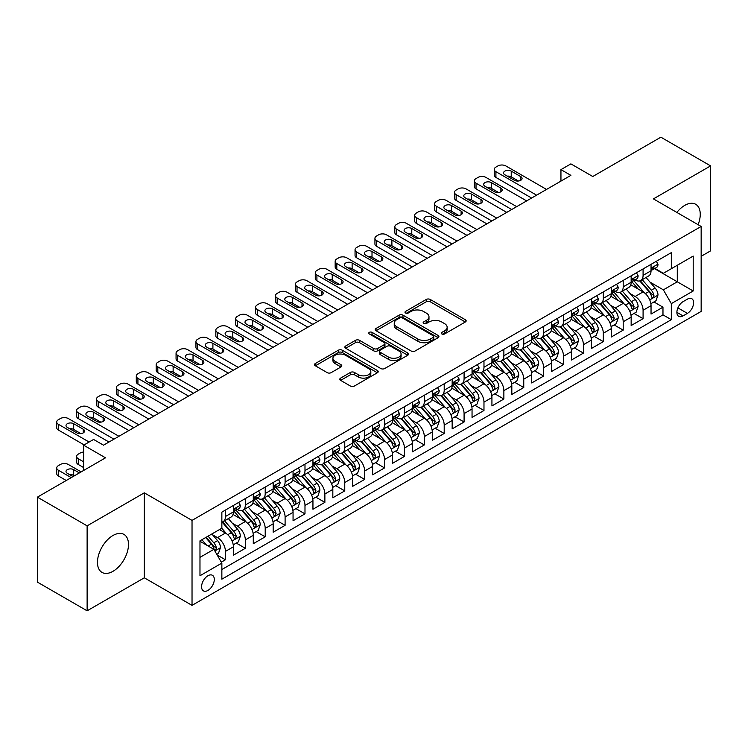 <?xml version="1.0" encoding="UTF-8"?>
<svg xmlns="http://www.w3.org/2000/svg" width="748" height="748" viewBox="0 0 748 748"><rect width="100%" height="100%" fill="white"/><g stroke="black" fill="none" stroke-linecap="round" stroke-linejoin="round"><path stroke-width="1.12" d="M441.872 333.963A1.935 1.113 0 0 0 444.602 333.963L465.35 321.986A2.758 1.59 0 0 0 466.154 320.855A2.758 1.59 0 0 0 465.35 319.733L430.212 299.443A2.758 1.59 0 0 0 426.304 299.443L405.566 311.42A1.935 1.113 0 0 0 404.995 312.206A1.935 1.113 0 0 0 405.566 313.001A1.935 1.113 0 0 0 408.296 313.001L410.979 311.449A8.836 5.096 0 0 1 423.471 311.449L426.407 313.141A8.836 5.096 0 0 1 428.987 316.741A8.836 5.096 0 0 1 426.407 320.35L423.714 321.902A1.935 1.113 0 0 0 423.153 322.687A1.935 1.113 0 0 0 423.714 323.482A1.935 1.113 0 0 0 426.454 323.482L429.137 321.93A8.836 5.096 0 0 1 441.629 321.93L444.555 323.622A8.836 5.096 0 0 1 447.145 327.222A8.836 5.096 0 0 1 444.555 330.831L441.872 332.383A1.935 1.113 0 0 0 441.311 333.169A1.935 1.113 0 0 0 441.872 333.963L441.872 332.383M112.976 571.322A21.935 12.669 120 0 0 127.31 551.987A21.935 12.669 120 0 0 123.944 534.409A21.935 12.669 120 0 0 112.976 535.493A21.935 12.669 120 0 0 98.643 554.829A21.935 12.669 120 0 0 102.008 572.407A21.935 12.669 120 0 0 112.976 571.322M698.099 224.69A21.935 12.669 120 0 0 695.715 204.298A21.935 12.669 120 0 0 684.747 205.382A21.935 12.669 120 0 0 676.856 212.432M207.935 590.434A9.004 5.199 120 0 0 213.816 582.505A9.004 5.199 120 0 0 212.441 575.296A9.004 5.199 120 0 0 207.935 575.745A9.004 5.199 120 0 0 202.054 583.674A9.004 5.199 120 0 0 203.437 590.883A9.004 5.199 120 0 0 207.935 590.434M340.611 378.114A2.758 1.59 0 0 0 339.798 379.236A2.758 1.59 0 0 0 340.611 380.367L350.466 386.062A2.758 1.59 0 0 0 354.365 386.062L377.403 372.756A2.758 1.59 0 0 0 378.217 371.634A2.758 1.59 0 0 0 377.403 370.503L342.266 350.214A2.758 1.59 0 0 0 338.358 350.214L315.329 363.519A2.758 1.59 0 0 0 314.515 364.641A2.758 1.59 0 0 0 315.329 365.772L327.231 372.644A2.758 1.59 0 0 0 331.14 372.644L340.995 366.95A2.758 1.59 0 0 0 341.808 365.828A2.758 1.59 0 0 0 340.995 364.697L335.095 361.293A7.387 4.264 0 0 1 332.925 358.273A7.387 4.264 0 0 1 337.488 354.337A7.387 4.264 0 0 1 345.539 355.263L368.671 368.614A7.387 4.264 0 0 1 370.83 371.634A7.387 4.264 0 0 1 366.277 375.571A7.387 4.264 0 0 1 358.227 374.645L354.365 372.42A2.758 1.59 0 0 0 350.466 372.42L340.611 378.114L340.611 380.367M701.157 256.312L710.6 250.851L710.6 165.888L660.877 137.183L592.762 176.509L570.892 163.877L560.944 169.618L570.892 175.359L103.523 445.191L93.584 439.45L83.636 445.191L83.636 470.445M87.123 525.853L87.123 610.817L144.299 577.811L144.299 492.839L87.123 525.853L37.4 497.149L105.515 457.823L83.636 445.191M144.299 492.839L192.03 520.393L701.157 226.457L701.157 311.42L192.03 605.366L192.03 520.393M710.6 165.888L653.425 198.893L701.157 226.457M411.176 351.008A2.758 1.59 0 0 0 415.084 351.008L438.113 337.703A2.758 1.59 0 0 0 438.926 336.581A2.758 1.59 0 0 0 438.113 335.45L402.976 315.17A2.758 1.59 0 0 0 399.077 315.17L376.038 328.466A2.758 1.59 0 0 0 375.225 329.597A2.758 1.59 0 0 0 376.038 330.719L411.176 351.008M370.073 334.375A1.935 1.113 0 0 1 372.036 334.655L372.036 332.355L407.763 352.981A2.758 1.59 0 0 1 408.567 354.103A2.758 1.59 0 0 1 407.763 355.235L384.724 368.53A2.758 1.59 0 0 1 380.816 368.53L345.679 348.25L345.679 345.987A2.758 1.59 0 0 0 344.875 347.119A2.758 1.59 0 0 0 345.679 348.25M345.679 345.987L355.543 340.303A2.758 1.59 0 0 1 359.442 340.303L373.691 348.531A2.758 1.59 0 0 0 377.6 348.531L384.135 344.753A2.758 1.59 0 0 0 384.949 343.622A2.758 1.59 0 0 0 384.135 342.5L369.306 333.935A1.935 1.113 0 0 1 368.736 333.141A1.935 1.113 0 0 1 369.933 332.112A1.935 1.113 0 0 1 372.036 332.355M87.123 610.817L37.4 582.112L37.4 497.149M221.315 562.159L225.438 559.785L217.182 555.016M212.488 534.736L217.481 537.616A11.248 6.498 60 0 1 225.438 551.398L233.395 546.807L233.395 555.184L245.325 548.303L236.274 543.076M232.376 523.254L237.368 526.134A11.248 6.498 60 0 1 245.325 539.916L253.282 535.325L253.282 543.702L265.213 536.821L256.162 531.594M252.263 511.772L257.256 514.652A11.248 6.498 60 0 1 265.213 528.434L273.17 523.843L273.17 532.221L285.1 525.33L276.049 520.112M272.15 500.29L277.143 503.17A11.248 6.498 60 0 1 285.1 516.952L293.057 512.361L293.057 520.739L304.988 513.848L295.937 508.631M292.038 488.809L297.031 491.688A11.248 6.498 60 0 1 304.988 505.47L312.945 500.88L312.945 509.257L324.875 502.366L315.824 497.149M311.925 477.327L316.918 480.207A11.248 6.498 60 0 1 324.875 493.989L332.832 489.398L332.832 497.775L344.763 490.884L335.712 485.667M331.813 465.845L336.806 468.725A11.248 6.498 60 0 1 344.763 482.507L352.719 477.916L352.719 486.294L364.65 479.403L355.599 474.185M351.7 454.363L356.693 457.243A11.248 6.498 60 0 1 364.65 471.025L372.607 466.434L372.607 474.812L384.537 467.921L375.496 462.703M371.588 442.881L376.59 445.761A11.248 6.498 60 0 1 384.537 459.543L392.494 454.952L392.494 463.33L404.425 456.439L395.383 451.222M391.485 431.4L396.477 434.279A11.248 6.498 60 0 1 404.425 448.061L412.382 443.471L412.382 451.848L424.312 444.957L415.271 439.74M411.372 419.918L416.365 422.798A11.248 6.498 60 0 1 424.312 436.58L432.269 431.989L432.269 440.366L444.2 433.475L435.158 428.249M431.259 408.436L436.252 411.316A11.248 6.498 60 0 1 444.2 425.098L452.157 420.507L452.157 428.885L464.087 421.994L455.046 416.767M451.147 396.954L456.14 399.834A11.248 6.498 60 0 1 464.087 413.616L472.044 409.025L472.044 417.403L483.975 410.512L474.933 405.285M471.034 385.472L476.027 388.352A11.248 6.498 60 0 1 483.975 402.134L491.932 397.534L491.932 405.921L503.872 399.03L494.821 393.803M490.922 373.991L495.915 376.87A11.248 6.498 60 0 1 503.872 390.652L511.819 386.052L511.819 394.439L523.759 387.548L514.708 382.322M510.809 362.509L515.802 365.389A11.248 6.498 60 0 1 523.759 379.171L531.706 374.57L531.706 382.957L543.646 376.066L534.596 370.84M530.697 351.027L535.69 353.907A11.248 6.498 60 0 1 543.646 367.689L551.594 363.089L551.594 371.476L563.534 364.585L554.483 359.358M550.584 339.545L555.577 342.425A11.248 6.498 60 0 1 563.534 356.207L571.481 351.607L571.481 359.994L583.421 353.103L574.37 347.876M570.472 328.063L575.464 330.943A11.248 6.498 60 0 1 583.421 344.725L591.369 340.125L591.369 348.512L603.309 341.621L594.258 336.394M590.359 316.582L595.352 319.461A11.248 6.498 60 0 1 603.309 333.243L611.256 328.643L611.256 337.03L623.196 330.139L614.145 324.913M610.246 305.1L615.239 307.98A11.248 6.498 60 0 1 623.196 321.752L631.153 317.161L631.153 325.548L643.084 318.657L643.084 310.27A11.248 6.498 -120 0 0 635.127 296.498L630.134 293.609M634.033 313.431L643.084 318.657M233.395 546.807A11.248 6.498 -120 0 0 225.438 533.025L219.473 529.584M253.282 535.325A11.248 6.498 -120 0 0 245.325 521.543L233.03 514.446M273.17 523.843A11.248 6.498 -120 0 0 265.213 510.061L252.918 502.965M293.057 512.361A11.248 6.498 -120 0 0 285.1 498.579L272.805 491.483M312.945 500.88A11.248 6.498 -120 0 0 304.988 487.098L292.692 480.001M332.832 489.398A11.248 6.498 -120 0 0 324.875 475.616L312.58 468.519M352.719 477.916A11.248 6.498 -120 0 0 344.763 464.134L332.467 457.037M372.607 466.434A11.248 6.498 -120 0 0 364.65 452.652L352.355 445.556M392.494 454.952A11.248 6.498 -120 0 0 384.537 441.17L372.242 434.074M412.382 443.471A11.248 6.498 -120 0 0 404.425 429.689L392.13 422.592M432.269 431.989A11.248 6.498 -120 0 0 424.312 418.207L412.017 411.101M452.157 420.507A11.248 6.498 -120 0 0 444.2 406.725L431.905 399.619M472.044 409.025A11.248 6.498 -120 0 0 464.087 395.243L451.792 388.137M491.932 397.534A11.248 6.498 -120 0 0 483.975 383.761L471.679 376.655M511.819 386.052A11.248 6.498 -120 0 0 503.872 372.28L491.567 365.174M531.706 374.57A11.248 6.498 -120 0 0 523.759 360.798L511.454 353.692M551.594 363.089A11.248 6.498 -120 0 0 543.646 349.316L531.342 342.21M571.481 351.607A11.248 6.498 -120 0 0 563.534 337.834L551.229 330.728M591.369 340.125A11.248 6.498 -120 0 0 583.421 326.352L571.117 319.246M611.256 328.643A11.248 6.498 -120 0 0 603.309 314.871L591.004 307.765M631.153 317.161A11.248 6.498 -120 0 0 623.196 303.389L610.892 296.283M687.431 299.135L683.055 301.659A8.724 5.03 120 0 0 677.361 309.345A8.724 5.03 120 0 0 678.698 316.329A8.724 5.03 120 0 0 683.055 315.899L687.431 313.375A8.724 5.03 120 0 0 693.125 305.689A8.724 5.03 120 0 0 691.788 298.704A8.724 5.03 120 0 0 687.431 299.135M199.978 557.372L213.9 549.331L221.857 563.113L221.857 579.186L671.321 319.686L671.321 303.613L663.364 289.841L650.021 282.127M221.857 563.113L199.978 575.745L199.978 540.832L221.857 528.2L221.857 512.128L671.321 252.637L671.321 268.71L693.2 256.078L693.2 290.981L671.321 303.613M237.266 509.547L237.368 509.603A11.248 6.498 60 0 0 242.997 510.164L250.954 505.564A11.248 6.498 -120 0 0 253.282 500.421L253.282 493.989M257.153 498.065L257.256 498.121A11.248 6.498 60 0 0 262.885 498.682L270.841 494.082A11.248 6.498 -120 0 0 273.17 488.94L273.17 482.507M277.041 486.583L277.143 486.639A11.248 6.498 60 0 0 282.772 487.2L290.729 482.6A11.248 6.498 -120 0 0 293.057 477.458L293.057 471.025M296.928 475.102L297.031 475.158A11.248 6.498 60 0 0 302.659 475.719L310.616 471.118A11.248 6.498 -120 0 0 312.945 465.967L312.945 459.543M316.815 463.61L316.918 463.676A11.248 6.498 60 0 0 322.547 464.228L330.504 459.637A11.248 6.498 -120 0 0 332.832 454.485L332.832 448.061M336.703 452.129L336.806 452.194A11.248 6.498 60 0 0 342.434 452.746L350.391 448.155A11.248 6.498 -120 0 0 352.719 443.003L352.719 436.58M356.59 440.647L356.693 440.712A11.248 6.498 60 0 0 362.322 441.264L370.279 436.673A11.248 6.498 -120 0 0 372.607 431.521L372.607 425.098M376.478 429.165L376.59 429.23A11.248 6.498 60 0 0 382.209 429.782L390.166 425.191A11.248 6.498 -120 0 0 392.494 420.039L392.494 413.616M396.365 417.683L396.477 417.749A11.248 6.498 60 0 0 402.097 418.3L410.054 413.709A11.248 6.498 -120 0 0 412.382 408.558L412.382 402.134M416.253 406.201L416.365 406.267A11.248 6.498 60 0 0 421.984 406.819L429.941 402.228A11.248 6.498 -120 0 0 432.269 397.076L432.269 390.652M436.14 394.72L436.252 394.785A11.248 6.498 60 0 0 441.872 395.337L449.829 390.746A11.248 6.498 -120 0 0 452.157 385.594L452.157 379.171M456.037 383.238L456.14 383.303A11.248 6.498 60 0 0 461.759 383.855L469.716 379.264A11.248 6.498 -120 0 0 472.044 374.112L472.044 367.689M475.924 371.756L476.027 371.821A11.248 6.498 60 0 0 481.647 372.373L489.603 367.782A11.248 6.498 -120 0 0 491.932 362.63L491.932 356.207M495.812 360.274L495.915 360.34A11.248 6.498 60 0 0 501.534 360.891L509.491 356.3A11.248 6.498 -120 0 0 511.819 351.149L511.819 344.716M515.699 348.792L515.802 348.858A11.248 6.498 60 0 0 521.421 349.41L529.378 344.819A11.248 6.498 -120 0 0 531.706 339.667L531.706 333.234M535.587 337.311L535.69 337.376A11.248 6.498 60 0 0 541.309 337.928L549.266 333.337A11.248 6.498 -120 0 0 551.594 328.185L551.594 321.752M555.474 325.829L555.577 325.894A11.248 6.498 60 0 0 561.196 326.446L569.153 321.855A11.248 6.498 -120 0 0 571.481 316.703L571.481 310.27M575.362 314.347L575.464 314.412A11.248 6.498 60 0 0 581.084 314.964L589.041 310.373A11.248 6.498 -120 0 0 591.369 305.221L591.369 298.789M595.249 302.865L595.352 302.921A11.248 6.498 60 0 0 600.971 303.482L608.928 298.891A11.248 6.498 -120 0 0 611.256 293.74L611.256 287.307M615.137 291.383L615.239 291.44A11.248 6.498 60 0 0 620.859 292.001L628.816 287.41A11.248 6.498 -120 0 0 631.153 282.258L631.153 275.825M221.857 569.537L662.971 314.871L662.971 307.176L651.04 314.067L651.04 305.68A11.248 6.498 -120 0 0 643.084 291.907L630.779 284.801M635.024 279.902L635.127 279.958A11.248 6.498 -120 0 0 640.755 280.519A11.248 6.498 -120 0 0 643.084 275.367L643.084 268.934M640.755 280.519L648.703 275.928A11.248 6.498 -120 0 0 651.04 270.776L651.04 264.343M225.438 510.061L225.438 516.494A11.248 6.498 60 0 1 223.11 521.646A11.248 6.498 60 0 1 221.857 522.095M223.11 521.646L231.067 517.046A11.248 6.498 -120 0 0 233.395 511.903L233.395 505.47M245.325 498.579L245.325 505.012A11.248 6.498 60 0 1 242.997 510.164M265.213 487.098L265.213 493.53A11.248 6.498 60 0 1 262.885 498.682M285.1 475.616L285.1 482.049A11.248 6.498 60 0 1 282.772 487.2M304.988 464.134L304.988 470.567A11.248 6.498 60 0 1 302.659 475.719M324.875 452.652L324.875 459.085A11.248 6.498 60 0 1 322.547 464.228M344.763 441.17L344.763 447.603A11.248 6.498 60 0 1 342.434 452.746M364.65 429.689L364.65 436.121A11.248 6.498 60 0 1 362.322 441.264M384.537 418.207L384.537 424.64A11.248 6.498 60 0 1 382.209 429.782M404.425 406.725L404.425 413.158A11.248 6.498 60 0 1 402.097 418.3M424.312 395.243L424.312 401.676A11.248 6.498 60 0 1 421.984 406.819M444.2 383.761L444.2 390.185A11.248 6.498 60 0 1 441.872 395.337M464.087 372.28L464.087 378.703A11.248 6.498 60 0 1 461.759 383.855M483.975 360.798L483.975 367.221A11.248 6.498 60 0 1 481.647 372.373M503.872 349.316L503.872 355.739A11.248 6.498 60 0 1 501.534 360.891M523.759 337.834L523.759 344.258A11.248 6.498 60 0 1 521.421 349.41M543.646 326.352L543.646 332.776A11.248 6.498 60 0 1 541.309 337.928M563.534 314.871L563.534 321.294A11.248 6.498 60 0 1 561.196 326.446M583.421 303.389L583.421 309.812A11.248 6.498 60 0 1 581.084 314.964M603.309 291.907L603.309 298.33A11.248 6.498 60 0 1 600.971 303.482M623.196 280.425L623.196 286.849A11.248 6.498 60 0 1 620.859 292.001M623.196 321.752L623.196 330.139M603.309 333.243L603.309 341.621M583.421 344.725L583.421 353.103M563.534 356.207L563.534 364.585M543.646 367.689L543.646 376.066M523.759 379.171L523.759 387.548M503.872 390.652L503.872 399.03M483.975 402.134L483.975 410.512M464.087 413.616L464.087 421.994M444.2 425.098L444.2 433.475M424.312 436.58L424.312 444.957M404.425 448.061L404.425 456.439M384.537 459.543L384.537 467.921M364.65 471.025L364.65 479.403M344.763 482.507L344.763 490.884M324.875 493.989L324.875 502.366M304.988 505.47L304.988 513.848M285.1 516.952L285.1 525.33M265.213 528.434L265.213 536.821M245.325 539.916L245.325 548.303M225.438 551.398L225.438 559.785M213.9 549.331L199.978 541.29M663.364 289.841L677.286 281.8L677.286 265.269L693.2 256.078M654.509 268.654L693.2 290.981M654.911 268.42L663.364 273.3L671.321 268.71M144.299 577.811L192.03 605.366M560.944 169.618L560.944 181.1M653.92 301.949L662.971 307.176M662.971 314.871L671.321 319.686M442.648 334.234L444.555 333.131A8.836 5.096 0 0 0 447.145 329.522L447.145 327.222M428.987 316.741L428.987 319.041A8.836 5.096 0 0 1 426.407 322.65L424.49 323.753M465.312 322.005L430.212 301.743A2.758 1.59 0 0 0 426.304 301.743L406.332 313.272M438.113 335.45L438.113 337.703L402.976 317.461A2.758 1.59 0 0 0 399.077 317.461L376.076 330.738M433.232 337.367A1.935 1.113 0 0 0 433.803 336.581A1.935 1.113 0 0 0 433.232 335.796L402.396 317.984A1.935 1.113 0 0 0 399.656 317.984L396.833 319.62A8.836 5.096 0 0 0 394.243 323.23A8.836 5.096 0 0 0 396.833 326.829L417.908 339.003A8.836 5.096 0 0 0 430.409 339.003L433.232 337.367L433.232 339.667A1.935 1.113 0 0 0 433.803 338.881L433.803 336.581M394.243 323.23L394.243 325.52A8.836 5.096 0 0 0 396.833 329.129L396.833 326.829M433.232 339.667L430.409 341.303A8.836 5.096 0 0 1 417.908 341.303L396.833 329.129M345.716 348.269L355.543 342.593L355.543 340.303M384.949 343.622L384.949 345.922A2.758 1.59 0 0 1 384.135 347.044L377.6 350.821A2.758 1.59 0 0 1 373.691 350.821L359.442 342.593A2.758 1.59 0 0 0 355.543 342.593M372.036 334.655L407.725 355.253M388.483 357.067A7.387 4.264 0 0 0 396.534 357.993A7.387 4.264 0 0 0 401.087 354.047A7.387 4.264 0 0 0 398.927 351.036L390.774 346.333A2.758 1.59 0 0 0 386.875 346.333L380.33 350.101A2.758 1.59 0 0 0 379.526 351.233A2.758 1.59 0 0 0 380.33 352.355L388.483 357.067L388.483 359.358A7.387 4.264 0 0 0 396.534 360.284A7.387 4.264 0 0 0 401.087 356.347L401.087 354.047M379.526 351.233L379.526 353.533A2.758 1.59 0 0 0 380.33 354.655L380.33 352.355M388.483 359.358L380.33 354.655M370.83 371.634L370.83 373.925A7.387 4.264 0 0 1 366.277 377.871A7.387 4.264 0 0 1 358.227 376.945L354.365 374.72A2.758 1.59 0 0 0 350.466 374.72L340.639 380.386M332.925 358.273L332.925 360.573A7.387 4.264 0 0 0 335.095 363.584L335.095 361.293M340.957 366.978L335.095 363.584M377.366 372.785L342.266 352.514A2.758 1.59 0 0 0 338.358 352.514L315.366 365.791M650.872 303.716L656.005 300.743L657.997 295.002A7.452 4.301 -120 0 0 655.089 288.008L646.01 277.48M644.187 292.627L633.799 280.603M638.278 289.13L632.247 282.155A17.859 10.313 -120 0 0 631.695 281.529M639.736 280.921L648.927 291.561A7.452 4.301 60 0 1 651.583 296.694L652.125 297.582L653.135 297.442L653.976 295.32A7.452 4.301 -120 0 0 651.312 290.187L642.233 279.668M640.279 280.752L650.152 292.188A3.796 2.188 60 0 1 651.115 293.665L653.976 295.32M536.578 195.163L495.915 171.685A5.629 3.244 -0 0 1 494.26 169.385A5.629 3.244 -0 0 1 495.915 167.094L497.897 165.944A5.629 3.244 -0 0 1 505.854 165.944L546.526 189.422M494.26 169.385L494.26 175.126A5.629 3.244 180 0 0 495.915 177.426L531.613 198.033M656.305 261.304L657.997 264.231A7.452 4.301 60 0 1 656.454 267.532L652.677 269.71A7.452 4.301 -120 0 0 653.976 267.99L653.817 267.335M504.863 174.789A4.497 2.599 180 0 1 503.544 172.947A4.497 2.599 180 0 1 506.321 170.544A4.497 2.599 180 0 1 511.23 171.114L520.767 176.622A4.497 2.599 180 0 1 522.085 178.463A4.497 2.599 180 0 1 519.308 180.857A4.497 2.599 180 0 1 514.409 180.296L504.863 174.789M651.284 270.056L651.312 270.056A7.452 4.301 -120 0 0 652.677 269.71M653.013 267.438L653.976 267.99C653.5 266.868 652.705 267.326 651.583 269.374A7.452 4.301 60 0 1 651.04 270.43M507.2 176.135A4.497 2.599 180 0 1 511.23 176.855L518.429 181.016M630.985 315.198L636.118 312.225L638.109 306.484A7.452 4.301 -120 0 0 635.202 299.49L626.123 288.971M624.3 304.109L613.912 292.085M618.39 300.612L612.36 293.637A17.859 10.313 -120 0 0 611.808 293.01M619.849 292.403L629.04 303.043A7.452 4.301 60 0 1 631.695 308.185L632.238 309.064L633.247 308.924L634.089 306.802A7.452 4.301 -120 0 0 631.424 301.668L622.336 291.15M620.391 292.234L630.265 303.669A3.796 2.188 60 0 1 631.219 305.147L634.089 306.802M611.097 326.68L616.23 323.706L618.222 317.965A7.452 4.301 -120 0 0 615.314 310.972L606.235 300.453M604.412 315.591L594.024 303.566M598.503 312.094L592.472 305.119A17.859 10.313 -120 0 0 591.92 304.492M599.961 303.884L609.153 314.525A7.452 4.301 60 0 1 611.808 319.667L612.35 320.546L613.36 320.406L614.202 318.283A7.452 4.301 -120 0 0 611.537 313.15L602.449 302.631M600.504 303.716L610.377 315.151A3.796 2.188 60 0 1 611.331 316.628L614.202 318.283M591.21 338.161L596.343 335.188L598.335 329.447A7.452 4.301 -120 0 0 595.427 322.453L586.348 311.935M584.525 327.072L574.137 315.048M578.615 323.575L572.585 316.6A17.859 10.313 -120 0 0 572.033 315.974M580.074 315.366L589.265 326.006A7.452 4.301 60 0 1 591.92 331.149L592.463 332.028L593.473 331.888L594.305 329.765A7.452 4.301 -120 0 0 591.649 324.632L582.561 314.113M580.616 315.198L590.49 326.633A3.796 2.188 60 0 1 591.444 328.11L594.305 329.765M571.322 349.643L576.456 346.67L578.447 340.929A7.452 4.301 -120 0 0 575.539 333.935L566.46 323.416M564.637 338.554L554.249 326.53M558.728 335.057L552.697 328.082A17.859 10.313 -120 0 0 552.146 327.456M560.187 326.848L569.378 337.488A7.452 4.301 60 0 1 572.033 342.631L572.575 343.51L573.585 343.369L574.417 341.247A7.452 4.301 -120 0 0 571.762 336.114L562.674 325.595M560.729 326.68L570.602 338.115A3.796 2.188 60 0 1 571.556 339.601L574.417 341.247M516.69 206.644L476.027 183.167A5.629 3.244 -0 0 1 474.372 180.866A5.629 3.244 -0 0 1 476.027 178.576L478.009 177.426A5.629 3.244 -0 0 1 485.966 177.426L526.639 200.903M474.372 180.866L474.372 186.617A5.629 3.244 180 0 0 476.027 188.907L511.726 209.515M636.417 272.786L638.109 275.713A7.452 4.301 60 0 1 636.567 279.013L632.789 281.192A7.452 4.301 -120 0 0 634.089 279.471L633.93 278.817M484.975 186.271A4.497 2.599 180 0 1 483.657 184.429A4.497 2.599 180 0 1 486.434 182.026A4.497 2.599 180 0 1 491.333 182.596L500.88 188.103A4.497 2.599 180 0 1 502.198 189.945A4.497 2.599 180 0 1 499.421 192.339A4.497 2.599 180 0 1 494.522 191.778L484.975 186.271M631.396 281.538L631.424 281.538A7.452 4.301 -120 0 0 632.789 281.192M633.126 278.92L634.089 279.471C633.612 278.349 632.817 278.808 631.695 280.855A7.452 4.301 60 0 1 631.153 281.912M487.313 187.617A4.497 2.599 180 0 1 491.333 188.337L498.542 192.498M496.803 218.126L456.14 194.648A5.629 3.244 -0 0 1 454.485 192.358A5.629 3.244 -0 0 1 456.14 190.057L458.122 188.907A5.629 3.244 -0 0 1 466.079 188.907L506.751 212.385M454.485 192.358L454.485 198.098A5.629 3.244 180 0 0 456.14 200.389L491.838 220.997M616.53 284.268L618.222 287.195A7.452 4.301 60 0 1 616.679 290.495L612.902 292.674A7.452 4.301 -120 0 0 614.202 290.953L614.043 290.299M465.088 197.752A4.497 2.599 180 0 1 463.769 195.911A4.497 2.599 180 0 1 466.546 193.508A4.497 2.599 180 0 1 471.446 194.078L480.992 199.585A4.497 2.599 180 0 1 482.31 201.427A4.497 2.599 180 0 1 479.533 203.821A4.497 2.599 180 0 1 474.634 203.26L465.088 197.752M611.509 293.02L611.537 293.02A7.452 4.301 -120 0 0 612.902 292.674M613.238 290.402L614.202 290.953C613.725 289.831 612.93 290.289 611.808 292.337A7.452 4.301 60 0 1 611.256 293.394M467.425 199.099A4.497 2.599 180 0 1 471.446 199.819L478.655 203.98M476.915 229.608L436.252 206.13A5.629 3.244 -0 0 1 434.597 203.839A5.629 3.244 -0 0 1 436.252 201.539L438.235 200.389A5.629 3.244 -0 0 1 446.191 200.389L486.864 223.867M434.597 203.839L434.597 209.58A5.629 3.244 180 0 0 436.252 211.871L471.951 232.478M596.642 295.75L598.335 298.676A7.452 4.301 60 0 1 596.792 301.977L593.014 304.156A7.452 4.301 -120 0 0 594.305 302.435L594.155 301.781M445.2 209.234A4.497 2.599 180 0 1 443.882 207.392A4.497 2.599 180 0 1 446.659 204.999A4.497 2.599 180 0 1 451.558 205.56L461.105 211.067A4.497 2.599 180 0 1 462.423 212.909A4.497 2.599 180 0 1 459.646 215.302A4.497 2.599 180 0 1 454.747 214.741L445.2 209.234M591.621 304.501L591.649 304.501A7.452 4.301 -120 0 0 593.014 304.156M593.351 301.883L594.305 302.435C593.837 301.313 593.042 301.771 591.92 303.819A7.452 4.301 60 0 1 591.369 304.875M447.538 210.581A4.497 2.599 180 0 1 451.558 211.301L458.767 215.461M457.028 241.09L416.365 217.612A5.629 3.244 -0 0 1 414.71 215.321A5.629 3.244 -0 0 1 416.365 213.021L418.347 211.871A5.629 3.244 -0 0 1 426.304 211.871L466.976 235.349M414.71 215.321L414.71 221.062A5.629 3.244 180 0 0 416.365 223.353L452.063 243.97M576.755 307.232L578.447 310.158A7.452 4.301 60 0 1 576.904 313.459L573.127 315.637A7.452 4.301 -120 0 0 574.417 313.917L574.268 313.262M425.313 220.716A4.497 2.599 180 0 1 423.994 218.874A4.497 2.599 180 0 1 426.771 216.481A4.497 2.599 180 0 1 431.671 217.042L441.217 222.549A4.497 2.599 180 0 1 442.536 224.391A4.497 2.599 180 0 1 439.759 226.784A4.497 2.599 180 0 1 434.859 226.223L425.313 220.716M571.734 315.983L571.762 315.983A7.452 4.301 -120 0 0 573.127 315.637M573.464 313.365L574.417 313.917C573.95 312.795 573.155 313.262 572.033 315.301A7.452 4.301 60 0 1 571.481 316.357M427.65 222.062A4.497 2.599 180 0 1 431.671 222.782L438.88 226.943M551.435 361.125L556.568 358.152L558.56 352.411A7.452 4.301 -120 0 0 555.652 345.417L546.573 334.898M544.75 350.045L534.362 338.021M538.841 346.539L532.81 339.564A17.859 10.313 -120 0 0 532.258 338.938M540.299 338.33L549.49 348.979A7.452 4.301 60 0 1 552.146 354.113L552.688 354.991L553.698 354.851L554.53 352.729A7.452 4.301 -120 0 0 551.874 347.596L542.786 337.077M540.841 338.161L550.715 349.596A3.796 2.188 60 0 1 551.669 351.083L554.53 352.729M437.141 252.581L396.477 229.094A5.629 3.244 -0 0 1 394.822 226.803A5.629 3.244 -0 0 1 396.477 224.503L398.46 223.353A5.629 3.244 -0 0 1 406.416 223.353L447.089 246.84M394.822 226.803L394.822 232.544A5.629 3.244 180 0 0 396.477 234.835L432.176 255.451M556.867 318.713L558.56 321.64A7.452 4.301 60 0 1 557.017 324.941L553.24 327.119A7.452 4.301 -120 0 0 554.53 325.408L554.38 324.744M405.425 232.198A4.497 2.599 180 0 1 404.107 230.356A4.497 2.599 180 0 1 406.884 227.962A4.497 2.599 180 0 1 411.783 228.523L421.33 234.031A4.497 2.599 180 0 1 422.648 235.872A4.497 2.599 180 0 1 419.871 238.266A4.497 2.599 180 0 1 414.972 237.705L405.425 232.198M551.846 327.465L551.874 327.465A7.452 4.301 -120 0 0 553.24 327.119M553.567 324.847L554.53 325.408C554.062 324.277 553.268 324.744 552.146 326.783A7.452 4.301 60 0 1 551.594 327.839M407.763 233.544A4.497 2.599 180 0 1 411.783 234.264L418.992 238.425M531.538 372.607L536.681 369.634L538.672 363.893A7.452 4.301 -120 0 0 535.764 356.899L526.676 346.38M524.862 361.527L514.474 349.503M518.953 358.021L512.922 351.046A17.859 10.313 -120 0 0 512.371 350.419M520.412 349.812L529.603 360.461A7.452 4.301 60 0 1 532.258 365.594L532.8 366.473L533.81 366.333L534.642 364.211A7.452 4.301 -120 0 0 531.987 359.077L522.899 348.559M520.954 349.643L530.828 361.078A3.796 2.188 60 0 1 531.781 362.565L534.642 364.211M511.651 384.089L516.793 381.115L518.785 375.374A7.452 4.301 -120 0 0 515.877 368.381L506.789 357.862M504.975 373.009L494.587 360.985M499.066 369.503L493.035 362.528A17.859 10.313 -120 0 0 492.483 361.901M500.524 361.293L509.715 371.943A7.452 4.301 60 0 1 512.371 377.076L512.913 377.955L513.923 377.815L514.755 375.692A7.452 4.301 -120 0 0 512.1 370.559L503.011 360.04M501.067 361.125L510.94 372.56A3.796 2.188 60 0 1 511.894 374.047L514.755 375.692M491.763 395.57L496.906 392.597L498.897 386.856A7.452 4.301 -120 0 0 495.989 379.862L486.901 369.344M485.087 384.491L474.7 372.467M479.178 380.984L473.147 374.009A17.859 10.313 -120 0 0 472.596 373.383M480.637 372.775L489.828 383.425A7.452 4.301 60 0 1 492.483 388.558L493.025 389.437L494.035 389.297L494.867 387.174A7.452 4.301 -120 0 0 492.212 382.041L483.124 371.522M481.179 372.607L491.053 384.042A3.796 2.188 60 0 1 492.006 385.529L494.867 387.174M471.876 407.052L477.018 404.079L479.01 398.338A7.452 4.301 -120 0 0 476.102 391.344L467.014 380.826M465.2 395.973L454.812 383.948M459.291 392.466L453.26 385.491A17.859 10.313 -120 0 0 452.708 384.865M460.749 384.266L469.94 394.907A7.452 4.301 60 0 1 472.596 400.04L473.138 400.919L474.148 400.778L474.98 398.656A7.452 4.301 -120 0 0 472.325 393.523L463.236 383.004M461.292 384.089L471.165 395.524A3.796 2.188 60 0 1 472.119 397.01L474.98 398.656M451.988 418.534L457.131 415.561L459.122 409.82A7.452 4.301 -120 0 0 456.215 402.826L447.126 392.307M445.312 407.454L434.925 395.43M439.403 403.948L433.373 396.973A17.859 10.313 -120 0 0 432.821 396.346M440.862 395.748L450.053 406.388A7.452 4.301 60 0 1 452.708 411.522L453.251 412.4L454.26 412.26L455.093 410.138A7.452 4.301 -120 0 0 452.437 405.005L443.349 394.486M441.404 395.57L451.278 407.006A3.796 2.188 60 0 1 452.231 408.492L455.093 410.138M417.253 264.063L376.59 240.576A5.629 3.244 -0 0 1 374.935 238.285A5.629 3.244 -0 0 1 376.59 235.985L378.572 234.835A5.629 3.244 -0 0 1 386.529 234.835L427.202 258.322M374.935 238.285L374.935 244.026A5.629 3.244 180 0 0 376.59 246.316L412.288 266.933M536.98 330.195L538.672 333.122A7.452 4.301 60 0 1 537.129 336.422L533.352 338.601A7.452 4.301 -120 0 0 534.642 336.89L534.493 336.226M385.538 243.68A4.497 2.599 180 0 1 384.22 241.838A4.497 2.599 180 0 1 386.997 239.444A4.497 2.599 180 0 1 391.896 240.005L401.442 245.512A4.497 2.599 180 0 1 402.761 247.354A4.497 2.599 180 0 1 399.984 249.757A4.497 2.599 180 0 1 395.084 249.187L385.538 243.68M531.959 338.956L531.987 338.947A7.452 4.301 -120 0 0 533.352 338.601M533.679 336.329L534.642 336.89C534.175 335.759 533.38 336.226 532.258 338.264A7.452 4.301 60 0 1 531.706 339.321M387.875 245.026A4.497 2.599 180 0 1 391.896 245.746L399.105 249.907M397.366 275.545L356.693 252.057A5.629 3.244 -0 0 1 355.048 249.767A5.629 3.244 -0 0 1 356.693 247.466L358.685 246.316A5.629 3.244 -0 0 1 366.642 246.316L407.314 269.804M355.048 249.767L355.048 255.507A5.629 3.244 180 0 0 356.693 257.798L392.391 278.415M517.092 341.677L518.785 344.604A7.452 4.301 60 0 1 517.242 347.904L513.465 350.083A7.452 4.301 -120 0 0 514.755 348.372L514.605 347.708M365.65 255.161A4.497 2.599 180 0 1 364.332 253.32A4.497 2.599 180 0 1 367.109 250.926A4.497 2.599 180 0 1 372.008 251.487L381.555 256.994A4.497 2.599 180 0 1 382.873 258.836A4.497 2.599 180 0 1 380.096 261.239A4.497 2.599 180 0 1 375.197 260.669L365.65 255.161M512.071 350.438L512.1 350.438A7.452 4.301 -120 0 0 513.465 350.083M513.792 347.811L514.755 348.372C514.287 347.24 513.493 347.708 512.371 349.746A7.452 4.301 60 0 1 511.819 350.803M367.988 256.508A4.497 2.599 180 0 1 372.008 257.228L379.217 261.389M377.478 287.026L336.806 263.539A5.629 3.244 -0 0 1 335.16 261.248A5.629 3.244 -0 0 1 336.806 258.948L338.797 257.798A5.629 3.244 -0 0 1 346.754 257.798L387.427 281.285M335.16 261.248L335.16 266.989A5.629 3.244 180 0 0 336.806 269.28L372.504 289.897M497.205 353.159L498.897 356.085A7.452 4.301 60 0 1 497.355 359.386L493.577 361.565A7.452 4.301 -120 0 0 494.867 359.853L494.718 359.19M345.763 266.643A4.497 2.599 180 0 1 344.445 264.801A4.497 2.599 180 0 1 347.222 262.408A4.497 2.599 180 0 1 352.121 262.969L361.667 268.476A4.497 2.599 180 0 1 362.986 270.318A4.497 2.599 180 0 1 360.209 272.721A4.497 2.599 180 0 1 355.309 272.15L345.763 266.643M492.184 361.92L492.212 361.92A7.452 4.301 -120 0 0 493.577 361.565M493.904 359.292L494.867 359.853C494.4 358.731 493.605 359.19 492.483 361.228A7.452 4.301 60 0 1 491.932 362.284M348.101 267.99A4.497 2.599 180 0 1 352.121 268.71L359.33 272.87M357.591 298.508L316.918 275.021A5.629 3.244 -0 0 1 315.273 272.73A5.629 3.244 -0 0 1 316.918 270.43L318.91 269.28A5.629 3.244 -0 0 1 326.867 269.28L367.539 292.767M315.273 272.73L315.273 278.471A5.629 3.244 180 0 0 316.918 280.762L352.617 301.379M477.318 364.641L479.01 367.567A7.452 4.301 60 0 1 477.467 370.868L473.68 373.046A7.452 4.301 -120 0 0 474.98 371.335L474.83 370.671M325.876 278.125A4.497 2.599 180 0 1 324.557 276.283A4.497 2.599 180 0 1 327.334 273.89A4.497 2.599 180 0 1 332.234 274.451L341.78 279.958A4.497 2.599 180 0 1 343.098 281.8A4.497 2.599 180 0 1 340.321 284.203A4.497 2.599 180 0 1 335.422 283.632L325.876 278.125M472.297 373.402L472.325 373.402A7.452 4.301 -120 0 0 473.68 373.046M474.017 370.774L474.98 371.335C474.513 370.213 473.718 370.671 472.596 372.71A7.452 4.301 60 0 1 472.044 373.766M328.213 279.471A4.497 2.599 180 0 1 332.234 280.191L339.442 284.352M337.703 309.99L297.031 286.503A5.629 3.244 -0 0 1 295.385 284.212A5.629 3.244 -0 0 1 297.031 281.912L299.022 280.762A5.629 3.244 -0 0 1 306.979 280.762L347.652 304.249M295.385 284.212L295.385 289.953A5.629 3.244 180 0 0 297.031 292.244L332.729 312.86M457.43 376.122L459.122 379.049A7.452 4.301 60 0 1 457.58 382.35L453.793 384.528A7.452 4.301 -120 0 0 455.093 382.817L454.934 382.153M305.988 289.607A4.497 2.599 180 0 1 304.67 287.765A4.497 2.599 180 0 1 307.447 285.371A4.497 2.599 180 0 1 312.346 285.932L321.892 291.44A4.497 2.599 180 0 1 323.211 293.281A4.497 2.599 180 0 1 320.434 295.684A4.497 2.599 180 0 1 315.534 295.114L305.988 289.607M452.409 384.883L452.437 384.883A7.452 4.301 -120 0 0 453.793 384.528M454.13 382.256L455.093 382.817C454.625 381.695 453.83 382.153 452.708 384.192A7.452 4.301 60 0 1 452.157 385.248M308.326 290.963A4.497 2.599 180 0 1 312.346 291.673L319.555 295.834M432.101 430.016L437.243 427.052L439.235 421.302A7.452 4.301 -120 0 0 436.327 414.308L427.239 403.789M425.425 418.936L415.037 406.912M419.516 415.43L413.485 408.455A17.859 10.313 -120 0 0 412.933 407.828M420.974 407.23L430.165 417.87A7.452 4.301 60 0 1 432.821 423.003L433.363 423.882L434.373 423.742L435.205 421.62A7.452 4.301 -120 0 0 432.55 416.486L423.462 405.968M421.517 407.052L431.39 418.487A3.796 2.188 60 0 1 432.344 419.974L435.205 421.62M317.816 321.472L277.143 297.985A5.629 3.244 -0 0 1 275.498 295.694A5.629 3.244 -0 0 1 277.143 293.394L279.135 292.244A5.629 3.244 -0 0 1 287.092 292.244L327.764 315.731M275.498 295.694L275.498 301.435A5.629 3.244 180 0 0 277.143 303.725L312.842 324.342M437.543 387.604L439.235 390.531A7.452 4.301 60 0 1 437.692 393.831L433.905 396.01A7.452 4.301 -120 0 0 435.205 394.299L435.046 393.635M286.101 301.089A4.497 2.599 180 0 1 284.782 299.247A4.497 2.599 180 0 1 287.559 296.853A4.497 2.599 180 0 1 292.459 297.414L302.005 302.921A4.497 2.599 180 0 1 303.323 304.763A4.497 2.599 180 0 1 300.546 307.166A4.497 2.599 180 0 1 295.638 306.596L286.101 301.089M432.522 396.365L432.55 396.365A7.452 4.301 -120 0 0 433.905 396.01M434.242 393.738L435.205 394.299C434.738 393.177 433.943 393.635 432.821 395.673A7.452 4.301 60 0 1 432.269 396.73M288.438 302.444A4.497 2.599 180 0 1 292.459 303.155L299.668 307.316M412.213 441.498L417.356 438.534L419.348 432.783A7.452 4.301 -120 0 0 416.44 425.79L407.351 415.271M405.538 430.418L395.15 418.394M399.619 426.912L393.598 419.937A17.859 10.313 -120 0 0 393.046 419.31M401.087 418.712L410.278 429.352A7.452 4.301 60 0 1 412.933 434.485L413.476 435.364L414.486 435.224L415.318 433.101A7.452 4.301 -120 0 0 412.662 427.968L403.574 417.449M401.629 418.534L411.503 429.969A3.796 2.188 60 0 1 412.457 431.456L415.318 433.101M297.928 332.954L257.256 309.466A5.629 3.244 -0 0 1 255.61 307.176A5.629 3.244 -0 0 1 257.256 304.875L259.247 303.725A5.629 3.244 -0 0 1 267.204 303.725L307.877 327.213M255.61 307.176L255.61 312.916A5.629 3.244 180 0 0 257.256 315.207L292.954 335.824M417.655 399.086L419.348 402.013A7.452 4.301 60 0 1 417.805 405.313L414.018 407.492A7.452 4.301 -120 0 0 415.318 405.781L415.159 405.117M266.204 312.571A4.497 2.599 180 0 1 264.895 310.738A4.497 2.599 180 0 1 267.672 308.335A4.497 2.599 180 0 1 272.571 308.896L282.118 314.403A4.497 2.599 180 0 1 283.436 316.245A4.497 2.599 180 0 1 280.659 318.648A4.497 2.599 180 0 1 275.75 318.078L266.204 312.571M412.634 407.847L412.662 407.847A7.452 4.301 -120 0 0 414.018 407.492M414.355 405.22L415.318 405.781C414.85 404.659 414.055 405.117 412.933 407.155A7.452 4.301 60 0 1 412.382 408.221M268.551 313.926A4.497 2.599 180 0 1 272.571 314.637L279.78 318.798M392.326 452.979L397.469 450.016L399.451 444.275A7.452 4.301 -120 0 0 396.552 437.271L387.464 426.753M385.65 441.9L375.262 429.876M379.732 438.393L373.71 431.418A17.859 10.313 -120 0 0 373.159 430.792M381.2 430.194L390.391 440.834A7.452 4.301 60 0 1 393.046 445.967L393.588 446.846L394.598 446.706L395.43 444.593A7.452 4.301 -120 0 0 392.775 439.45L383.687 428.931M381.742 430.016L391.615 441.451A3.796 2.188 60 0 1 392.569 442.938L395.43 444.593M278.041 344.435L237.368 320.948A5.629 3.244 -0 0 1 235.723 318.657A5.629 3.244 -0 0 1 237.368 316.357L239.36 315.207A5.629 3.244 -0 0 1 247.317 315.207L287.989 338.694M235.723 318.657L235.723 324.398A5.629 3.244 180 0 0 237.368 326.689L273.067 347.306M397.768 410.568L399.451 413.494A7.452 4.301 60 0 1 397.917 416.795L394.131 418.974A7.452 4.301 -120 0 0 395.43 417.262L395.271 416.599M246.316 324.052A4.497 2.599 180 0 1 244.998 322.22A4.497 2.599 180 0 1 247.784 319.817A4.497 2.599 180 0 1 252.684 320.378L262.23 325.894A4.497 2.599 180 0 1 263.548 327.727A4.497 2.599 180 0 1 260.772 330.13A4.497 2.599 180 0 1 255.863 329.559L246.316 324.052M392.747 419.329L392.775 419.329A7.452 4.301 -120 0 0 394.131 418.974M394.467 416.701L395.43 417.262C394.963 416.14 394.168 416.599 393.046 418.637A7.452 4.301 60 0 1 392.494 419.703M248.663 325.408A4.497 2.599 180 0 1 252.684 326.119L259.893 330.279M372.439 464.461L377.581 461.497L379.563 455.756A7.452 4.301 -120 0 0 376.665 448.753L367.577 438.235M365.763 453.382L355.375 441.357M359.844 449.875L353.823 442.9A17.859 10.313 -120 0 0 353.271 442.274M361.312 441.675L370.503 452.316A7.452 4.301 60 0 1 373.159 457.449L373.701 458.328L374.711 458.187L375.543 456.074A7.452 4.301 -120 0 0 372.887 450.932L363.799 440.413M361.854 441.498L371.728 452.933A3.796 2.188 60 0 1 372.682 454.419L375.543 456.074M258.154 355.917L217.481 332.43A5.629 3.244 -0 0 1 215.835 330.139A5.629 3.244 -0 0 1 217.481 327.839L219.473 326.689A5.629 3.244 -0 0 1 227.429 326.689L268.102 350.176M215.835 330.139L215.835 335.88A5.629 3.244 180 0 0 217.481 338.18L253.179 358.788M377.88 422.05L379.563 424.976A7.452 4.301 60 0 1 378.021 428.277L374.243 430.455A7.452 4.301 -120 0 0 375.543 428.744L375.384 428.08M226.429 335.534A4.497 2.599 180 0 1 225.111 333.702A4.497 2.599 180 0 1 227.897 331.299A4.497 2.599 180 0 1 232.796 331.86L242.343 337.376A4.497 2.599 180 0 1 243.661 339.209A4.497 2.599 180 0 1 240.884 341.612A4.497 2.599 180 0 1 235.975 341.051L226.429 335.534M372.859 430.811L372.887 430.811A7.452 4.301 -120 0 0 374.243 430.455M374.58 428.183L375.543 428.744C375.075 427.622 374.281 428.08 373.159 430.119A7.452 4.301 60 0 1 372.607 431.185M228.776 336.89A4.497 2.599 180 0 1 232.796 337.6L240.005 341.761M352.551 475.943L357.694 472.979L359.676 467.238A7.452 4.301 -120 0 0 356.777 460.235L347.689 449.716M345.866 464.863L335.487 452.839M339.957 461.357L333.935 454.382A17.859 10.313 -120 0 0 333.384 453.756M341.425 453.157L350.616 463.797A7.452 4.301 60 0 1 353.271 468.931L353.813 469.809L354.823 469.669L355.655 467.556A7.452 4.301 -120 0 0 353 462.414L343.912 451.895M341.958 452.979L351.841 464.415A3.796 2.188 60 0 1 352.794 465.901L355.655 467.556M238.266 367.399L197.594 343.921A5.629 3.244 -0 0 1 195.948 341.621A5.629 3.244 -0 0 1 197.594 339.321L199.585 338.18A5.629 3.244 -0 0 1 207.542 338.18L248.214 361.658M195.948 341.621L195.948 347.362A5.629 3.244 180 0 0 197.594 349.662L233.292 370.269M357.993 433.531L359.676 436.458A7.452 4.301 60 0 1 358.133 439.759L354.356 441.937A7.452 4.301 -120 0 0 355.655 440.226L355.496 439.562M206.542 347.016A4.497 2.599 180 0 1 205.223 345.183A4.497 2.599 180 0 1 208.009 342.78A4.497 2.599 180 0 1 212.909 343.341L222.455 348.858A4.497 2.599 180 0 1 223.774 350.69A4.497 2.599 180 0 1 220.997 353.093A4.497 2.599 180 0 1 216.088 352.532L206.542 347.016M352.972 442.292L353 442.292A7.452 4.301 -120 0 0 354.356 441.937M354.692 439.665L355.655 440.226C355.188 439.104 354.393 439.562 353.271 441.601A7.452 4.301 60 0 1 352.719 442.666M208.888 348.372A4.497 2.599 180 0 1 212.909 349.082L220.118 353.243M332.664 487.425L337.806 484.461L339.788 478.72A7.452 4.301 -120 0 0 336.89 471.717L327.802 461.198M325.978 476.345L315.6 464.321M320.069 472.839L314.048 465.864A17.859 10.313 -120 0 0 313.487 465.247M321.537 464.639L330.728 475.279A7.452 4.301 60 0 1 333.384 480.412L333.926 481.291L334.936 481.151L335.768 479.038A7.452 4.301 -120 0 0 333.112 473.895L324.024 463.377M322.07 464.461L331.953 475.896A3.796 2.188 60 0 1 332.907 477.383L335.768 479.038M218.379 378.881L177.706 355.403A5.629 3.244 -0 0 1 176.061 353.103A5.629 3.244 -0 0 1 177.706 350.803L179.698 349.662A5.629 3.244 -0 0 1 187.655 349.662L228.318 373.14M176.061 353.103L176.061 358.844A5.629 3.244 180 0 0 177.706 361.144L213.404 381.751M338.105 445.013L339.788 447.94A7.452 4.301 60 0 1 338.246 451.24L334.468 453.419A7.452 4.301 -120 0 0 335.768 451.708L335.609 451.044M186.654 358.498A4.497 2.599 180 0 1 185.336 356.665A4.497 2.599 180 0 1 188.122 354.262A4.497 2.599 180 0 1 193.021 354.823L202.568 360.34A4.497 2.599 180 0 1 203.886 362.172A4.497 2.599 180 0 1 201.109 364.575A4.497 2.599 180 0 1 196.2 364.014L186.654 358.498M333.084 453.774L333.112 453.774A7.452 4.301 -120 0 0 334.468 453.419M334.805 451.147L335.768 451.708C335.3 450.586 334.506 451.044 333.384 453.082A7.452 4.301 60 0 1 332.832 454.148M189.001 359.853A4.497 2.599 180 0 1 193.021 360.564L200.23 364.725M312.776 498.907L317.919 495.943L319.901 490.202A7.452 4.301 -120 0 0 317.002 483.199L307.914 472.68M306.091 487.827L295.712 475.803M300.182 484.321L294.16 477.346A17.859 10.313 -120 0 0 293.599 476.728M301.65 476.121L310.841 486.761A7.452 4.301 60 0 1 313.496 491.894L314.038 492.773L315.039 492.633L315.88 490.52A7.452 4.301 -120 0 0 313.225 485.377L304.137 474.858M302.183 475.943L312.066 487.378A3.796 2.188 60 0 1 313.019 488.865L315.88 490.52M292.889 510.388L298.031 507.425L300.013 501.684A7.452 4.301 -120 0 0 297.115 494.68L288.027 484.162M286.204 499.309L275.825 487.285M280.294 495.802L274.273 488.827A17.859 10.313 -120 0 0 273.712 488.21M281.762 487.603L290.953 498.243A7.452 4.301 60 0 1 293.609 503.376L294.151 504.264L295.151 504.115L295.993 502.002A7.452 4.301 -120 0 0 293.338 496.868L284.249 486.34M282.295 487.425L292.178 498.86A3.796 2.188 60 0 1 293.132 500.347L295.993 502.002M273.001 521.87L278.144 518.906L280.126 513.165A7.452 4.301 -120 0 0 277.228 506.162L268.139 495.644M266.316 510.791L255.938 498.766M260.407 507.284L254.385 500.309A17.859 10.313 -120 0 0 253.824 499.692M261.875 499.084L271.066 509.725A7.452 4.301 60 0 1 273.721 514.858L274.264 515.746L275.264 515.596L276.106 513.483A7.452 4.301 -120 0 0 273.45 508.35L264.362 497.822M262.408 498.907L272.291 510.342A3.796 2.188 60 0 1 273.244 511.828L276.106 513.483M253.114 533.352L258.256 530.388L260.239 524.647A7.452 4.301 -120 0 0 257.34 517.644L248.252 507.125M246.429 522.272L236.05 510.248M240.519 518.775L234.498 511.791A17.859 10.313 -120 0 0 233.937 511.174M241.987 510.566L251.169 521.206A7.452 4.301 60 0 1 253.834 526.34L254.376 527.228L255.377 527.078L256.218 524.965A7.452 4.301 -120 0 0 253.563 519.832L244.474 509.304M242.52 510.388L252.403 521.824A3.796 2.188 60 0 1 253.357 523.31L256.218 524.965M233.226 544.834L238.369 541.87L240.351 536.129A7.452 4.301 -120 0 0 237.453 529.126L228.364 518.607M226.541 533.754L221.782 528.247M83.636 461.834L78.269 458.739L78.269 464.48A5.629 3.244 180 0 1 76.623 462.18L76.623 456.439A5.629 3.244 -0 0 0 78.269 458.739M83.636 467.575L78.269 464.48M220.632 530.257L219.865 529.36M222.091 522.048L231.282 532.688A7.452 4.301 60 0 1 233.946 537.821L234.489 538.71L235.489 538.56L236.331 536.447A7.452 4.301 -120 0 0 233.675 531.314L224.587 520.786M222.633 521.87L232.516 533.305A3.796 2.188 60 0 1 233.47 534.792L236.331 536.447M83.636 452.063A5.629 3.244 -0 0 0 80.26 452.998L78.269 454.148A5.629 3.244 -0 0 0 76.623 456.439M216.789 554.324L218.481 553.352L220.464 547.611A7.452 4.301 -120 0 0 217.565 540.608L211.843 533.988M71.21 477.626L58.381 470.221A5.629 3.244 -0 0 1 56.736 467.921A5.629 3.244 -0 0 1 58.381 465.63L60.373 464.48A5.629 3.244 -0 0 1 68.33 464.48L81.149 471.885M206.504 545.058L201.895 539.729M66.235 480.497L58.381 475.962A5.629 3.244 180 0 1 56.736 473.662L56.736 467.921M200.744 541.739L199.978 540.851M74.389 475.784L73.697 475.391A4.497 2.599 -0 0 0 69.676 474.671M205.681 537.55L211.394 544.17A7.452 4.301 60 0 1 214.059 549.303L214.601 550.191L215.602 550.042L216.443 547.929A7.452 4.301 -120 0 0 213.788 542.796L208.066 536.166M206.139 537.279L212.619 544.787A3.796 2.188 60 0 1 213.582 546.274L216.443 547.929M79.363 472.914L73.697 469.651A4.497 2.599 -0 0 0 68.788 469.08A4.497 2.599 -0 0 0 66.011 471.483A4.497 2.599 -0 0 0 67.329 473.316L72.995 476.588M198.491 390.363L157.819 366.885A5.629 3.244 -0 0 1 156.173 364.585A5.629 3.244 -0 0 1 157.819 362.284L159.81 361.144A5.629 3.244 -0 0 1 167.767 361.144L208.43 384.622M156.173 364.585L156.173 370.325A5.629 3.244 180 0 0 157.819 372.626L193.517 393.233M318.218 456.495L319.901 459.422A7.452 4.301 60 0 1 318.358 462.722L314.581 464.901A7.452 4.301 -120 0 0 315.88 463.19L315.721 462.526M166.767 369.98A4.497 2.599 180 0 1 165.448 368.147A4.497 2.599 180 0 1 168.225 365.744A4.497 2.599 180 0 1 173.134 366.305L182.68 371.821A4.497 2.599 180 0 1 183.999 373.654A4.497 2.599 180 0 1 181.222 376.057A4.497 2.599 180 0 1 176.313 375.496L166.767 369.98M313.197 465.256L313.225 465.256A7.452 4.301 -120 0 0 314.581 464.901M314.917 462.629L315.88 463.19C315.413 462.068 314.618 462.526 313.496 464.564A7.452 4.301 60 0 1 312.945 465.63M169.113 371.335A4.497 2.599 180 0 1 173.134 372.046L180.343 376.207M178.604 401.844L137.931 378.366A5.629 3.244 -0 0 1 136.286 376.066A5.629 3.244 -0 0 1 137.931 373.766L139.923 372.626A5.629 3.244 -0 0 1 147.88 372.626L188.543 396.103M136.286 376.066L136.286 381.807A5.629 3.244 180 0 0 137.931 384.107L173.63 404.715M298.33 467.977L300.013 470.903A7.452 4.301 60 0 1 298.471 474.204L294.693 476.392A7.452 4.301 -120 0 0 295.993 474.671L295.834 474.008M146.879 381.461A4.497 2.599 180 0 1 145.561 379.629A4.497 2.599 180 0 1 148.338 377.226A4.497 2.599 180 0 1 153.247 377.787L162.793 383.303A4.497 2.599 180 0 1 164.111 385.136A4.497 2.599 180 0 1 161.334 387.539A4.497 2.599 180 0 1 156.426 386.978L146.879 381.461M293.31 476.738L293.338 476.738A7.452 4.301 -120 0 0 294.693 476.392M295.03 474.11L295.993 474.671C295.525 473.549 294.731 474.008 293.609 476.046A7.452 4.301 60 0 1 293.057 477.112M149.226 382.817A4.497 2.599 180 0 1 153.247 383.528L160.455 387.688M158.716 413.326L118.044 389.848A5.629 3.244 -0 0 1 116.398 387.548A5.629 3.244 -0 0 1 118.044 385.248L120.035 384.107A5.629 3.244 -0 0 1 127.992 384.107L168.655 407.585M116.398 387.548L116.398 393.289A5.629 3.244 180 0 0 118.044 395.589L153.742 416.197M278.443 479.459L280.126 482.395A7.452 4.301 60 0 1 278.583 485.686L274.806 487.874A7.452 4.301 -120 0 0 276.106 486.153L275.947 485.489M126.992 392.943A4.497 2.599 180 0 1 125.673 391.111A4.497 2.599 180 0 1 128.45 388.708A4.497 2.599 180 0 1 133.359 389.269L142.905 394.785A4.497 2.599 180 0 1 144.224 396.618A4.497 2.599 180 0 1 141.447 399.021A4.497 2.599 180 0 1 136.538 398.46L126.992 392.943M273.422 488.22L273.45 488.22A7.452 4.301 -120 0 0 274.806 487.874M275.142 485.602L276.106 486.153C275.638 485.031 274.843 485.489 273.721 487.528A7.452 4.301 60 0 1 273.17 488.594M129.339 394.299A4.497 2.599 180 0 1 133.359 395.009L140.568 399.17M138.829 424.808L98.156 401.33A5.629 3.244 -0 0 1 96.511 399.03A5.629 3.244 -0 0 1 98.156 396.73L100.148 395.589A5.629 3.244 -0 0 1 108.105 395.589L148.768 419.067M96.511 399.03L96.511 404.771A5.629 3.244 180 0 0 98.156 407.071L133.855 427.678M258.556 490.94L260.239 493.876A7.452 4.301 60 0 1 258.696 497.168L254.918 499.355A7.452 4.301 -120 0 0 256.218 497.635L256.059 496.971M107.104 404.425A4.497 2.599 180 0 1 105.786 402.592A4.497 2.599 180 0 1 108.563 400.189A4.497 2.599 180 0 1 113.472 400.75L123.018 406.267A4.497 2.599 180 0 1 124.336 408.099A4.497 2.599 180 0 1 121.559 410.502A4.497 2.599 180 0 1 116.651 409.941L107.104 404.425M253.535 499.701L253.563 499.701A7.452 4.301 -120 0 0 254.918 499.355M255.255 497.083L256.218 497.635C255.751 496.513 254.956 496.971 253.834 499.01A7.452 4.301 60 0 1 253.282 500.075M109.451 405.781A4.497 2.599 180 0 1 113.472 406.491L120.671 410.652M118.941 436.29L78.269 412.812A5.629 3.244 -0 0 1 76.623 410.512A5.629 3.244 -0 0 1 78.269 408.212L80.26 407.071A5.629 3.244 -0 0 1 88.217 407.071L128.88 430.549M76.623 410.512L76.623 416.253A5.629 3.244 180 0 0 78.269 418.553L113.967 439.16M238.668 502.422L240.351 505.358A7.452 4.301 60 0 1 238.808 508.649L235.031 510.837A7.452 4.301 -120 0 0 236.331 509.117L236.172 508.453M87.217 415.907A4.497 2.599 180 0 1 85.898 414.074A4.497 2.599 180 0 1 88.675 411.671A4.497 2.599 180 0 1 93.584 412.232L103.13 417.749A4.497 2.599 180 0 1 104.449 419.581A4.497 2.599 180 0 1 101.672 421.984A4.497 2.599 180 0 1 96.763 421.423L87.217 415.907M233.647 511.183L233.675 511.183A7.452 4.301 -120 0 0 235.031 510.837M235.368 508.565L236.331 509.117C235.863 507.995 235.068 508.453 233.946 510.491A7.452 4.301 60 0 1 233.395 511.557M89.564 417.262A4.497 2.599 180 0 1 93.584 417.973L100.784 422.134M89.106 442.031L58.381 424.294A5.629 3.244 -0 0 1 56.736 421.994A5.629 3.244 -0 0 1 58.381 419.703L60.373 418.553A5.629 3.244 -0 0 1 68.33 418.553L108.993 442.031M56.736 421.994L56.736 427.734A5.629 3.244 180 0 0 58.381 430.035L84.131 444.901M67.329 427.389A4.497 2.599 180 0 1 66.011 425.556A4.497 2.599 180 0 1 68.788 423.153A4.497 2.599 180 0 1 73.697 423.714L83.243 429.23A4.497 2.599 180 0 1 84.561 431.063A4.497 2.599 180 0 1 81.784 433.466A4.497 2.599 180 0 1 76.876 432.905L67.329 427.389M69.676 428.744A4.497 2.599 180 0 1 73.697 429.455L80.896 433.616M217.481 537.616L225.438 533.025M237.368 526.134L245.325 521.543M257.256 514.652L265.213 510.061M277.143 503.17L285.1 498.579M297.031 491.688L304.988 487.098M316.918 480.207L324.875 475.616M336.806 468.725L344.763 464.134M356.693 457.243L364.65 452.652M376.59 445.761L384.537 441.17M396.477 434.279L404.425 429.689M416.365 422.798L424.312 418.207M436.252 411.316L444.2 406.725M456.14 399.834L464.087 395.243M476.027 388.352L483.975 383.761M495.915 376.87L503.872 372.28M515.802 365.389L523.759 360.798M535.69 353.907L543.646 349.316M555.577 342.425L563.534 337.834M575.464 330.943L583.421 326.352M595.352 319.461L603.309 314.871M615.239 307.98L623.196 303.389M635.127 296.498L643.084 291.907M643.084 275.367L651.04 270.776M225.438 516.494L233.395 511.903M245.325 505.012L253.282 500.421M265.213 493.53L273.17 488.94M285.1 482.049L293.057 477.458M304.988 470.567L312.945 465.967M324.875 459.085L332.832 454.485M344.763 447.603L352.719 443.003M364.65 436.121L372.607 431.521M384.537 424.64L392.494 420.039M404.425 413.158L412.382 408.558M424.312 401.676L432.269 397.076M444.2 390.185L452.157 385.594M464.087 378.703L472.044 374.112M483.975 367.221L491.932 362.63M503.872 355.739L511.819 351.149M523.759 344.258L531.706 339.667M543.646 332.776L551.594 328.185M563.534 321.294L571.481 316.703M583.421 309.812L591.369 305.221M603.309 298.33L611.256 293.74M623.196 286.849L631.153 282.258M643.084 310.27L651.04 305.68M677.894 307.867L687.431 313.375M676.893 312.346L683.055 315.899M444.555 333.131L444.555 330.831M423.714 323.482L423.714 321.902M426.407 322.65L426.407 320.35M405.566 313.001L405.566 311.42M426.304 301.743L426.304 299.443M430.212 301.743L430.212 299.443M465.35 321.986L465.35 319.733M376.038 330.719L376.038 328.466M399.077 317.461L399.077 315.17M402.976 317.461L402.976 315.17M417.908 341.303L417.908 339.003M430.409 341.303L430.409 339.003M359.442 342.593L359.442 340.303M373.691 350.821L373.691 348.531M377.6 350.821L377.6 348.531M384.135 347.044L384.135 344.753M407.763 355.235L407.763 352.981M350.466 374.72L350.466 372.42M354.365 374.72L354.365 372.42M358.227 376.945L358.227 374.645M340.995 366.95L340.995 364.697M315.329 365.772L315.329 363.519M338.358 352.514L338.358 350.214M342.266 352.514L342.266 350.214M377.403 372.756L377.403 370.503M649.731 299.892L657.95 295.151M651.312 290.187L655.089 288.008M645.374 293.618L648.927 291.561M495.915 177.426L495.915 171.685M657.95 264.147L651.04 268.139M511.23 171.114L511.23 176.855M520.767 176.622L520.767 180.296M629.844 311.374L638.063 306.633M631.424 301.668L635.202 299.49M625.487 305.1L629.04 303.043M609.957 322.856L618.175 318.115M611.537 313.15L615.314 310.972M605.6 316.582L609.153 314.525M590.069 334.337L598.288 329.597M591.649 324.632L595.427 322.453M585.712 328.063L589.265 326.006M570.182 345.819L578.4 341.079M571.762 336.114L575.539 333.935M565.825 339.545L569.378 337.488M476.027 188.907L476.027 183.167M638.063 275.629L631.153 279.621M491.333 182.596L491.333 188.337M500.88 188.103L500.88 191.778M456.14 200.389L456.14 194.648M618.175 287.11L611.256 291.103M471.446 194.078L471.446 199.819M480.992 199.585L480.992 203.26M436.252 211.871L436.252 206.13M598.288 298.592L591.369 302.585M451.558 205.56L451.558 211.301M461.105 211.067L461.105 214.741M416.365 223.353L416.365 217.612M578.4 310.074L571.481 314.067M431.671 217.042L431.671 222.782M441.217 222.549L441.217 226.223M550.294 357.301L558.513 352.56M551.874 347.596L555.652 345.417M545.937 351.027L549.49 348.979M396.477 234.835L396.477 229.094M558.513 321.556L551.594 325.548M411.783 228.523L411.783 234.264M421.33 234.031L421.33 237.705M530.407 368.783L538.616 364.042M531.987 359.077L535.764 356.899M526.05 362.509L529.603 360.461M510.519 380.264L518.729 375.524M512.1 370.559L515.877 368.381M506.162 373.991L509.715 371.943M490.632 391.746L498.841 387.006M492.212 382.041L495.989 379.862M486.275 385.472L489.828 383.425M470.744 403.228L478.954 398.488M472.325 393.523L476.102 391.344M466.387 396.954L469.94 394.907M450.857 414.71L459.066 409.969M452.437 405.005L456.215 402.826M446.5 408.436L450.053 406.388M376.59 246.316L376.59 240.576M538.616 333.038L531.706 337.03M391.896 240.005L391.896 245.746M401.442 245.512L401.442 249.187M356.693 257.798L356.693 252.057M518.729 344.519L511.819 348.512M372.008 251.487L372.008 257.228M381.555 256.994L381.555 260.669M336.806 269.28L336.806 263.539M498.841 356.001L491.932 359.994M352.121 262.969L352.121 268.71M361.667 268.476L361.667 272.15M316.918 280.762L316.918 275.021M478.954 367.483L472.044 371.476M332.234 274.451L332.234 280.191M341.78 279.958L341.78 283.632M297.031 292.244L297.031 286.503M459.066 378.965L452.157 382.957M312.346 285.932L312.346 291.673M321.892 291.44L321.892 295.114M430.97 426.192L439.179 421.451M432.55 416.486L436.327 414.308M426.612 419.918L430.165 417.87M277.143 303.725L277.143 297.985M439.179 390.447L432.269 394.439M292.459 297.414L292.459 303.155M302.005 302.921L302.005 306.596M411.082 437.674L419.291 432.933M412.662 427.968L416.44 425.79M406.725 431.4L410.278 429.352M257.256 315.207L257.256 309.466M419.291 401.928L412.382 405.921M272.571 308.896L272.571 314.637M282.118 314.403L282.118 318.078M391.195 449.155L399.404 444.415M392.775 439.45L396.552 437.271M386.838 442.881L390.391 440.834M237.368 326.689L237.368 320.948M399.404 413.41L392.494 417.403M252.684 320.378L252.684 326.119M262.23 325.894L262.23 329.559M371.307 460.637L379.517 455.897M372.887 450.932L376.665 448.753M366.941 454.363L370.503 452.316M217.481 338.18L217.481 332.43M379.517 424.892L372.607 428.885M232.796 331.86L232.796 337.6M242.343 337.376L242.343 341.051M351.42 472.119L359.629 467.378M353 462.414L356.777 460.235M347.053 465.845L350.616 463.797M197.594 349.662L197.594 343.921M359.629 436.374L352.719 440.366M212.909 343.341L212.909 349.082M222.455 348.858L222.455 352.532M331.532 483.601L339.742 478.86M333.112 473.895L336.89 471.717M327.166 477.327L330.728 475.279M177.706 361.144L177.706 355.403M339.742 447.856L332.832 451.848M193.021 354.823L193.021 360.564M202.568 360.34L202.568 364.014M311.645 495.083L319.854 490.342M313.225 485.377L317.002 483.199M307.278 488.809L310.841 486.761M291.757 506.564L299.967 501.824M293.338 496.868L297.115 494.68M287.391 500.29L290.953 498.243M271.861 518.046L280.079 513.306M273.45 508.35L277.228 506.162M267.504 511.772L271.066 509.725M251.973 529.528L260.192 524.787M253.563 519.832L257.34 517.644M247.616 523.254L251.169 521.206M232.086 541.01L240.304 536.269M233.675 531.314L237.453 529.126M227.729 534.736L231.282 532.688M58.381 470.221L58.381 475.962M214.844 550.967L220.417 547.751M213.788 542.796L217.565 540.608M208.178 546.031L211.394 544.17M73.697 475.391L73.697 469.651M157.819 372.626L157.819 366.885M319.854 459.337L312.945 463.33M173.134 366.305L173.134 372.046M182.68 371.821L182.68 375.496M137.931 384.107L137.931 378.366M299.967 470.819L293.057 474.812M153.247 377.787L153.247 383.528M162.793 383.303L162.793 386.978M118.044 395.589L118.044 389.848M280.079 482.301L273.17 486.294M133.359 389.269L133.359 395.009M142.905 394.785L142.905 398.46M98.156 407.071L98.156 401.33M260.192 493.783L253.282 497.775M113.472 400.75L113.472 406.491M123.018 406.267L123.018 409.941M78.269 418.553L78.269 412.812M240.304 505.265L233.395 509.257M93.584 412.232L93.584 417.973M103.13 417.749L103.13 421.423M58.381 430.035L58.381 424.294M73.697 423.714L73.697 429.455M83.243 429.23L83.243 432.905"/></g></svg>

